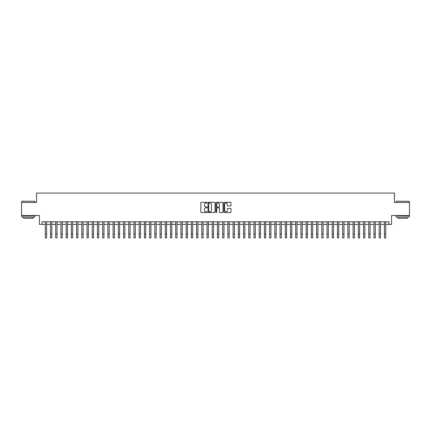 <?xml version="1.0" encoding="UTF-8"?>
<svg xmlns="http://www.w3.org/2000/svg" width="431" height="431" viewBox="0 0 431 431"><rect width="100%" height="100%" fill="white"/><g stroke="black" fill="none" stroke-linecap="round" stroke-linejoin="round"><path stroke-width="0.65" d="M207.155 202.662A0.361 0.361 0 0 0 206.794 202.306L201.352 202.306A0.512 0.512 0 0 0 200.841 202.818L200.841 212.036A0.512 0.512 0 0 0 201.352 212.548L206.794 212.548A0.361 0.361 0 0 0 207.155 212.187A0.361 0.361 0 0 0 206.794 211.831L206.088 211.831A1.638 1.638 0 0 1 204.45 210.193L204.45 209.423A1.638 1.638 0 0 1 206.088 207.785L206.794 207.785A0.361 0.361 0 0 0 207.155 207.424A0.361 0.361 0 0 0 206.794 207.069L206.088 207.069A1.638 1.638 0 0 1 204.45 205.431L204.45 204.66A1.638 1.638 0 0 1 206.088 203.023L206.794 203.023A0.361 0.361 0 0 0 207.155 202.662M230.466 205.916A0.512 0.512 0 0 0 230.978 205.404L230.978 202.818A0.512 0.512 0 0 0 230.466 202.306L224.422 202.306A0.512 0.512 0 0 0 223.91 202.818L223.91 212.036A0.512 0.512 0 0 0 224.422 212.548L230.466 212.548A0.512 0.512 0 0 0 230.978 212.036L230.978 208.911A0.512 0.512 0 0 0 230.466 208.399L227.88 208.399A0.512 0.512 0 0 0 227.369 208.911L227.369 210.463A1.368 1.368 0 0 1 226 211.831A1.368 1.368 0 0 1 224.626 210.463L224.626 204.391A1.368 1.368 0 0 1 226 203.023A1.368 1.368 0 0 1 227.369 204.391L227.369 205.404A0.512 0.512 0 0 0 227.88 205.916L230.466 205.916M42.028 224.384L42.028 221.771L388.972 221.771L388.972 224.384L391.58 224.384L391.58 215.511L409.45 215.511L409.45 202.468L394.451 202.468L394.451 193.077L36.549 193.077L36.549 202.468L21.55 202.468L21.55 215.511L39.42 215.511L39.42 224.384L45.287 224.384M215.053 202.818A0.512 0.512 0 0 0 214.541 202.306L208.496 202.306A0.512 0.512 0 0 0 207.984 202.818L207.984 212.036A0.512 0.512 0 0 0 208.496 212.548L214.541 212.548A0.512 0.512 0 0 0 215.053 212.036L215.053 202.818M216.459 202.306L222.504 202.306A0.512 0.512 0 0 1 223.016 202.818L223.016 212.036A0.512 0.512 0 0 1 222.504 212.548L219.918 212.548A0.512 0.512 0 0 1 219.406 212.036L219.406 208.297A0.512 0.512 0 0 0 218.894 207.785L217.176 207.785A0.512 0.512 0 0 0 216.664 208.297L216.664 212.187A0.361 0.361 0 0 1 216.308 212.548A0.361 0.361 0 0 1 215.947 212.187L215.947 202.818A0.512 0.512 0 0 1 216.459 202.306M46.591 224.384L50.508 224.384M51.812 224.384L55.723 224.384M57.027 224.384L60.938 224.384M62.242 224.384L66.158 224.384M67.462 224.384L71.374 224.384M72.677 224.384L76.594 224.384M77.898 224.384L81.809 224.384M83.113 224.384L87.024 224.384M88.328 224.384L92.245 224.384M93.549 224.384L97.46 224.384M98.764 224.384L102.68 224.384M103.984 224.384L107.895 224.384M109.199 224.384L113.111 224.384M114.414 224.384L118.331 224.384M119.635 224.384L123.546 224.384M124.85 224.384L128.761 224.384M130.07 224.384L133.982 224.384M135.286 224.384L139.197 224.384M140.501 224.384L144.417 224.384M145.721 224.384L149.632 224.384M150.936 224.384L154.848 224.384M156.157 224.384L160.068 224.384M161.372 224.384L165.283 224.384M166.587 224.384L170.504 224.384M171.807 224.384L175.719 224.384M177.022 224.384L180.934 224.384M182.238 224.384L186.154 224.384M187.458 224.384L191.369 224.384M192.673 224.384L196.59 224.384M197.894 224.384L201.805 224.384M203.109 224.384L207.02 224.384M208.324 224.384L212.241 224.384M213.544 224.384L217.456 224.384M218.759 224.384L222.676 224.384M223.98 224.384L227.891 224.384M229.195 224.384L233.106 224.384M234.41 224.384L238.327 224.384M239.631 224.384L243.542 224.384M244.846 224.384L248.762 224.384M250.066 224.384L253.978 224.384M255.281 224.384L259.193 224.384M260.496 224.384L264.413 224.384M265.717 224.384L269.628 224.384M270.932 224.384L274.843 224.384M276.152 224.384L280.064 224.384M281.368 224.384L285.279 224.384M286.583 224.384L290.499 224.384M291.803 224.384L295.714 224.384M297.018 224.384L300.93 224.384M302.239 224.384L306.15 224.384M307.454 224.384L311.365 224.384M312.669 224.384L316.586 224.384M317.889 224.384L321.801 224.384M323.105 224.384L327.016 224.384M328.32 224.384L332.236 224.384M333.54 224.384L337.451 224.384M338.755 224.384L342.672 224.384M343.976 224.384L347.887 224.384M349.191 224.384L353.102 224.384M354.406 224.384L358.323 224.384M359.626 224.384L363.538 224.384M364.841 224.384L368.758 224.384M370.062 224.384L373.973 224.384M375.277 224.384L379.188 224.384M380.492 224.384L384.409 224.384M385.713 224.384L388.972 224.384M209.062 203.023A0.361 0.361 0 0 0 208.701 203.378L208.701 211.47A0.361 0.361 0 0 0 209.062 211.831L209.805 211.831A1.638 1.638 0 0 0 211.443 210.193L211.443 204.66A1.638 1.638 0 0 0 209.805 203.023L209.062 203.023M219.406 204.418A1.368 1.368 0 0 0 218.038 203.049A1.368 1.368 0 0 0 216.664 204.418L216.664 206.557A0.512 0.512 0 0 0 217.176 207.069L218.894 207.069A0.512 0.512 0 0 0 219.406 206.557L219.406 204.418M45.287 234.006L46.591 234.006L46.591 237.923L45.287 237.923L45.287 221.771M46.591 234.006L46.591 221.771M21.965 201.164L34.852 201.32L21.965 201.164M28.333 217.079L21.809 217.079L21.809 215.775L34.852 215.775L34.852 217.079L28.333 217.079M33.025 217.079L33.025 218.28L23.635 218.28L23.635 217.079M396.304 201.164L409.191 201.32L396.304 201.164M402.667 217.079L396.148 217.079L396.148 215.775L409.191 215.775L409.191 217.079L402.667 217.079M407.365 217.079L407.365 218.28L397.975 218.28L397.975 217.079M50.508 237.923L51.812 237.923L50.508 237.923L50.508 221.771M51.812 237.923L51.812 221.771M55.723 237.923L57.027 237.923L55.723 237.923L55.723 221.771M57.027 237.923L57.027 221.771M60.938 237.923L62.242 237.923L60.938 237.923L60.938 221.771M62.242 237.923L62.242 221.771M66.158 237.923L67.462 237.923L66.158 237.923L66.158 221.771M67.462 237.923L67.462 221.771M71.374 237.923L72.677 237.923L71.374 237.923L71.374 221.771M72.677 237.923L72.677 221.771M76.594 237.923L77.898 237.923L76.594 237.923L76.594 221.771M77.898 237.923L77.898 221.771M81.809 237.923L83.113 237.923L81.809 237.923L81.809 221.771M83.113 237.923L83.113 221.771M87.024 237.923L88.328 237.923L87.024 237.923L87.024 221.771M88.328 237.923L88.328 221.771M92.245 237.923L93.549 237.923L92.245 237.923L92.245 221.771M93.549 237.923L93.549 221.771M97.46 237.923L98.764 237.923L97.46 237.923L97.46 221.771M98.764 237.923L98.764 221.771M102.68 237.923L103.984 237.923L102.68 237.923L102.68 221.771M103.984 237.923L103.984 221.771M107.895 237.923L109.199 237.923L107.895 237.923L107.895 221.771M109.199 237.923L109.199 221.771M113.111 237.923L114.414 237.923L113.111 237.923L113.111 221.771M114.414 237.923L114.414 221.771M118.331 237.923L119.635 237.923L118.331 237.923L118.331 221.771M119.635 237.923L119.635 221.771M123.546 237.923L124.85 237.923L123.546 237.923L123.546 221.771M124.85 237.923L124.85 221.771M128.761 237.923L130.07 237.923L128.761 237.923L128.761 221.771M130.07 237.923L130.07 221.771M133.982 237.923L135.286 237.923L133.982 237.923L133.982 221.771M135.286 237.923L135.286 221.771M139.197 237.923L140.501 237.923L139.197 237.923L139.197 221.771M140.501 237.923L140.501 221.771M144.417 237.923L145.721 237.923L144.417 237.923L144.417 221.771M145.721 237.923L145.721 221.771M149.632 237.923L150.936 237.923L149.632 237.923L149.632 221.771M150.936 237.923L150.936 221.771M154.848 237.923L156.157 237.923L154.848 237.923L154.848 221.771M156.157 237.923L156.157 221.771M160.068 237.923L161.372 237.923L160.068 237.923L160.068 221.771M161.372 237.923L161.372 221.771M165.283 237.923L166.587 237.923L165.283 237.923L165.283 221.771M166.587 237.923L166.587 221.771M170.504 237.923L171.807 237.923L170.504 237.923L170.504 221.771M171.807 237.923L171.807 221.771M175.719 237.923L177.022 237.923L175.719 237.923L175.719 221.771M177.022 237.923L177.022 221.771M180.934 237.923L182.238 237.923L180.934 237.923L180.934 221.771M182.238 237.923L182.238 221.771M186.154 237.923L187.458 237.923L186.154 237.923L186.154 221.771M187.458 237.923L187.458 221.771M191.369 237.923L192.673 237.923L191.369 237.923L191.369 221.771M192.673 237.923L192.673 221.771M196.59 237.923L197.894 237.923L196.59 237.923L196.59 221.771M197.894 237.923L197.894 221.771M201.805 237.923L203.109 237.923L201.805 237.923L201.805 221.771M203.109 237.923L203.109 221.771M207.02 237.923L208.324 237.923L207.02 237.923L207.02 221.771M208.324 237.923L208.324 221.771M212.241 237.923L213.544 237.923L212.241 237.923L212.241 221.771M213.544 237.923L213.544 221.771M217.456 237.923L218.759 237.923L217.456 237.923L217.456 221.771M218.759 237.923L218.759 221.771M222.676 237.923L223.98 237.923L222.676 237.923L222.676 221.771M223.98 237.923L223.98 221.771M227.891 237.923L229.195 237.923L227.891 237.923L227.891 221.771M229.195 237.923L229.195 221.771M233.106 237.923L234.41 237.923L233.106 237.923L233.106 221.771M234.41 237.923L234.41 221.771M238.327 237.923L239.631 237.923L238.327 237.923L238.327 221.771M239.631 237.923L239.631 221.771M243.542 237.923L244.846 237.923L243.542 237.923L243.542 221.771M244.846 237.923L244.846 221.771M248.762 237.923L250.066 237.923L248.762 237.923L248.762 221.771M250.066 237.923L250.066 221.771M253.978 237.923L255.281 237.923L253.978 237.923L253.978 221.771M255.281 237.923L255.281 221.771M259.193 237.923L260.496 237.923L259.193 237.923L259.193 221.771M260.496 237.923L260.496 221.771M264.413 237.923L265.717 237.923L264.413 237.923L264.413 221.771M265.717 237.923L265.717 221.771M269.628 237.923L270.932 237.923L269.628 237.923L269.628 221.771M270.932 237.923L270.932 221.771M274.843 237.923L276.152 237.923L274.843 237.923L274.843 221.771M276.152 237.923L276.152 221.771M280.064 237.923L281.368 237.923L280.064 237.923L280.064 221.771M281.368 237.923L281.368 221.771M285.279 237.923L286.583 237.923L285.279 237.923L285.279 221.771M286.583 237.923L286.583 221.771M290.499 237.923L291.803 237.923L290.499 237.923L290.499 221.771M291.803 237.923L291.803 221.771M295.714 237.923L297.018 237.923L295.714 237.923L295.714 221.771M297.018 237.923L297.018 221.771M300.93 237.923L302.239 237.923L300.93 237.923L300.93 221.771M302.239 237.923L302.239 221.771M306.15 237.923L307.454 237.923L306.15 237.923L306.15 221.771M307.454 237.923L307.454 221.771M311.365 237.923L312.669 237.923L311.365 237.923L311.365 221.771M312.669 237.923L312.669 221.771M316.586 237.923L317.889 237.923L316.586 237.923L316.586 221.771M317.889 237.923L317.889 221.771M321.801 237.923L323.105 237.923L321.801 237.923L321.801 221.771M323.105 237.923L323.105 221.771M327.016 237.923L328.32 237.923L327.016 237.923L327.016 221.771M328.32 237.923L328.32 221.771M332.236 237.923L333.54 237.923L332.236 237.923L332.236 221.771M333.54 237.923L333.54 221.771M337.451 237.923L338.755 237.923L337.451 237.923L337.451 221.771M338.755 237.923L338.755 221.771M342.672 237.923L343.976 237.923L342.672 237.923L342.672 221.771M343.976 237.923L343.976 221.771M347.887 237.923L349.191 237.923L347.887 237.923L347.887 221.771M349.191 237.923L349.191 221.771M353.102 237.923L354.406 237.923L353.102 237.923L353.102 221.771M354.406 237.923L354.406 221.771M358.323 237.923L359.626 237.923L358.323 237.923L358.323 221.771M359.626 237.923L359.626 221.771M363.538 237.923L364.841 237.923L363.538 237.923L363.538 221.771M364.841 237.923L364.841 221.771M368.758 237.923L370.062 237.923L368.758 237.923L368.758 221.771M370.062 237.923L370.062 221.771M373.973 237.923L375.277 237.923L373.973 237.923L373.973 221.771M375.277 237.923L375.277 221.771M379.188 237.923L380.492 237.923L379.188 237.923L379.188 221.771M380.492 237.923L380.492 221.771M384.409 237.923L385.713 237.923L384.409 237.923L384.409 221.771M385.713 237.923L385.713 221.771M50.508 234.006L51.812 234.006M55.723 234.006L57.027 234.006M60.938 234.006L62.242 234.006M66.158 234.006L67.462 234.006M71.374 234.006L72.677 234.006M76.594 234.006L77.898 234.006M81.809 234.006L83.113 234.006M87.024 234.006L88.328 234.006M92.245 234.006L93.549 234.006M97.46 234.006L98.764 234.006M102.68 234.006L103.984 234.006M107.895 234.006L109.199 234.006M113.111 234.006L114.414 234.006M118.331 234.006L119.635 234.006M123.546 234.006L124.85 234.006M128.761 234.006L130.07 234.006M133.982 234.006L135.286 234.006M139.197 234.006L140.501 234.006M144.417 234.006L145.721 234.006M149.632 234.006L150.936 234.006M154.848 234.006L156.157 234.006M160.068 234.006L161.372 234.006M165.283 234.006L166.587 234.006M170.504 234.006L171.807 234.006M175.719 234.006L177.022 234.006M180.934 234.006L182.238 234.006M186.154 234.006L187.458 234.006M191.369 234.006L192.673 234.006M196.59 234.006L197.894 234.006M201.805 234.006L203.109 234.006M207.02 234.006L208.324 234.006M212.241 234.006L213.544 234.006M217.456 234.006L218.759 234.006M222.676 234.006L223.98 234.006M227.891 234.006L229.195 234.006M233.106 234.006L234.41 234.006M238.327 234.006L239.631 234.006M243.542 234.006L244.846 234.006M248.762 234.006L250.066 234.006M253.978 234.006L255.281 234.006M259.193 234.006L260.496 234.006M264.413 234.006L265.717 234.006M269.628 234.006L270.932 234.006M274.843 234.006L276.152 234.006M280.064 234.006L281.368 234.006M285.279 234.006L286.583 234.006M290.499 234.006L291.803 234.006M295.714 234.006L297.018 234.006M300.93 234.006L302.239 234.006M306.15 234.006L307.454 234.006M311.365 234.006L312.669 234.006M316.586 234.006L317.889 234.006M321.801 234.006L323.105 234.006M327.016 234.006L328.32 234.006M332.236 234.006L333.54 234.006M337.451 234.006L338.755 234.006M342.672 234.006L343.976 234.006M347.887 234.006L349.191 234.006M353.102 234.006L354.406 234.006M358.323 234.006L359.626 234.006M363.538 234.006L364.841 234.006M368.758 234.006L370.062 234.006M373.973 234.006L375.277 234.006M379.188 234.006L380.492 234.006M384.409 234.006L385.713 234.006M21.809 202.468L21.809 201.32M34.852 202.468L34.852 201.32M396.148 202.468L396.148 201.32M409.191 202.468L409.191 201.32"/></g></svg>
